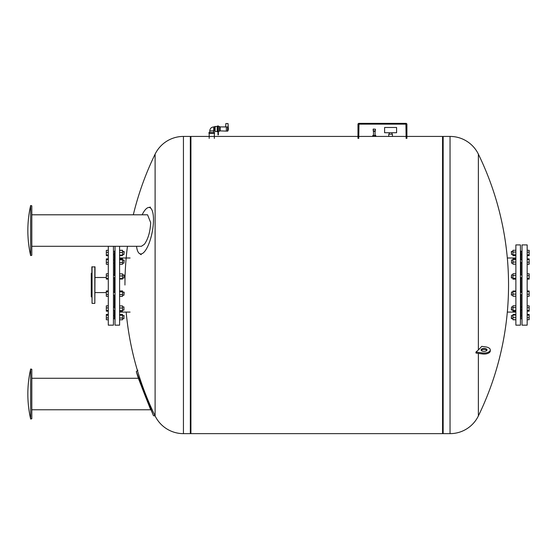 <?xml version="1.0" encoding="UTF-8"?>
<svg xmlns="http://www.w3.org/2000/svg" width="557" height="557" viewBox="0 0 557 557"><rect width="100%" height="100%" fill="white"/><g stroke="black" fill="none" stroke-linecap="round" stroke-linejoin="round"><path stroke-width="0.84" d="M30.656 255.579L30.656 205.519A112.939 112.939 0 0 0 30.656 255.579L31.812 255.294L31.812 205.805L30.656 205.519M31.812 246.298L141.401 246.298L144.409 244.265C148.106 239.016 150.202 231.823 150.696 222.675L147.563 214.8L31.812 214.8M136.535 246.298A23.652 7.45 -79 0 0 139.452 253.546A23.652 7.45 -79 0 0 144.89 251.2A23.652 7.45 -79 0 0 153.488 219.702A23.652 7.45 -79 0 0 148.434 207.517A23.652 7.45 -79 0 0 144.89 210.233A23.652 7.45 -79 0 0 142.153 214.8M30.656 419.045L31.812 418.76L31.812 369.27L30.656 368.992A112.939 112.939 0 0 0 30.656 419.045L30.656 368.992M31.812 409.771L150.696 409.771L144.43 393.924M31.812 378.266L138.373 378.266L136.291 371.651L137.906 370.161M145.328 396.229L153.488 415.717L155.111 415.933A31.505 31.505 0 0 0 183.441 433.645L190.327 433.645L190.327 136.43L183.441 136.43A31.505 31.505 0 0 0 155.111 154.143L155.111 415.933A298.998 298.998 0 0 1 126.167 312.087M144.409 393.869L138.373 378.266M153.488 415.717L136.291 371.651M113.447 246.298L113.447 325.163L108.295 325.163L108.295 246.298M114.436 295.001L114.436 308.167L115.034 308.662M119.588 246.298L119.588 325.163L115.034 325.163L115.034 246.298M115.034 252.063L114.436 252.502L114.436 259.987M123.946 251.395L123.946 254.563L124.148 251.597L122.519 251.395M123.946 259.987L123.946 263.155L124.148 260.182L122.519 259.987M115.034 261.421L114.436 261.908L114.436 274.935L115.034 275.158M114.436 260.022L115.034 259.994L114.436 260.022L114.436 261.908M123.946 274.866L123.946 278.034L124.148 275.061L122.519 274.866M115.034 277.108L114.436 277.518L114.436 292.564L115.034 292.975M123.946 292.042L123.946 295.217L124.148 292.244L122.519 292.042M115.034 294.918L114.436 295.14M122.519 306.921L123.946 306.921L123.946 310.089L122.519 310.089M123.946 310.089L123.946 306.921M115.034 310.082L113.447 310.089M114.436 306.921L113.447 306.921M123.946 318.681L123.946 315.513L123.946 318.681L122.519 318.681M114.436 310.089L114.436 317.581L115.034 318.019M114.436 318.27L115.034 318.541M95.017 292.578L106.317 292.578M95.017 277.497L106.317 277.497M119.588 319.795L122.519 319.795L122.519 314.399L119.588 314.399M119.588 318.019L122.519 318.019M119.588 315.318L122.519 315.318M119.588 311.091L122.519 311.091L122.519 305.918L119.588 305.918M119.588 310.597L122.519 310.597M119.588 308.007L122.519 308.007M119.588 296.331L122.519 296.331L122.519 290.928L119.588 290.928M119.588 294.549L122.519 294.549M119.588 291.847L122.519 291.847M119.588 278.542L122.519 278.542L122.519 273.863L119.588 273.863M119.588 275.952L122.519 275.952M119.588 279.036L122.519 279.036L122.519 278.542M119.588 262.493L122.519 262.493L122.519 258.873L119.588 258.873M119.588 259.792L122.519 259.792M119.588 264.269L122.519 264.269L122.519 262.493M119.588 252.481L122.519 252.481L122.519 250.281L119.588 250.281M119.588 250.392L122.519 250.392M119.588 255.566L122.519 255.566L122.519 252.481M119.588 255.071L122.519 255.071M119.588 255.684L122.519 255.566M115.034 250.608L114.436 251.395M114.436 274.935L114.436 275.659M114.436 318.681L115.034 319.467M108.295 305.828L106.317 305.828L106.317 311.182L108.295 311.182M108.295 314.42L106.317 314.42L106.317 319.774L108.295 319.774M108.295 315.227L106.317 315.227M108.295 317.901L106.317 317.901M108.295 311.133L106.317 311.133M108.295 310.514L106.317 310.514M108.295 305.884L106.317 305.884M108.295 307.889L106.317 307.889M108.295 296.303L106.317 296.303L106.317 294.437L108.295 294.437M108.295 290.956L106.317 290.956L106.317 294.437M108.295 291.757L106.317 291.757M108.295 279.071L106.317 279.071L106.317 278.458L108.295 278.458M108.295 275.833L106.317 275.833L106.317 278.458M108.295 273.821L106.317 273.821L106.317 275.833M108.295 264.248L106.317 264.248L106.317 262.375L108.295 262.375M108.295 259.701L106.317 259.701L106.317 262.375M108.295 258.894L106.317 258.894L106.317 259.701M108.295 254.988L106.317 254.988L106.317 255.656L108.295 255.656M108.295 255.607L106.317 255.607M108.295 252.363L106.317 252.363L106.317 254.988M108.295 250.358L106.317 250.358L106.317 252.363M108.295 250.302L106.317 250.358M108.295 273.772L106.317 273.821M91.849 273.007L91.257 273.348L91.257 296.728L91.849 297.069M92.051 266.712L92.051 303.37L91.849 266.907L95.017 266.907L94.822 303.37L94.822 266.712M92.051 303.37L94.822 303.37M155.111 414.234L155.111 285.038M406.909 136.43L442.564 136.43L442.564 433.645L190.919 433.645L190.919 136.43L357.97 136.43M478.372 353.389L478.372 415.933A31.505 31.505 0 0 1 450.042 433.645L450.042 136.43L443.156 136.43L443.156 433.645L443.156 136.43L442.564 136.827M484.848 348.48A2.973 1.483 0 0 0 481.081 349.914A2.973 1.483 0 0 0 483.26 351.342A2.973 1.483 0 0 0 487.027 349.914A2.973 1.483 0 0 0 484.848 348.48M481.269 350.423A2.973 1.483 180 0 1 484.848 349.511A2.973 1.483 180 0 1 486.846 350.423M450.042 136.43A31.505 31.505 0 0 1 478.372 154.143L478.372 349.97A298.998 149.499 0 0 0 481.77 346.357L485.725 346.907A6.238 3.119 0 0 1 490.299 349.914L490.299 350.938A6.238 3.119 180 0 1 482.39 353.946L475.963 353.061L475.963 352.031L478.372 349.97M475.963 352.031L482.39 352.915A6.238 3.119 0 0 0 490.299 349.914M357.97 138.415L357.97 124.343A0.989 0.989 0 0 1 358.959 123.355L405.921 123.355A0.989 0.989 0 0 1 406.909 124.343L406.909 138.415M406.116 138.415L405.921 124.148L358.959 124.148L358.764 138.415M374.283 129.099L373.204 129.099L374.283 129.099M373.294 130.881L373.106 129.21L375.46 129.21L375.272 131.278L373.294 131.278L373.294 130.881L375.272 130.881M375.077 131.278L375.077 135.442M373.489 131.278L373.489 135.442M374.965 136.43L375.766 136.43L375.766 135.442L372.793 135.442L372.793 136.43L374.965 136.43L374.965 135.442M358.764 136.43L373.482 136.43L373.482 135.442M396.591 127.483L396.591 132.733L384.602 132.733L384.602 127.483L396.591 127.483M391.982 132.733L391.982 134.216M389.211 132.733L389.211 134.216M392.427 134.216L392.427 136.43L388.765 136.43L388.765 134.216L392.427 134.216M522.013 325.163L522.013 244.913L527.166 244.913L527.166 325.163L522.013 325.163M521.025 275.074L521.025 261.908L520.433 261.421M515.873 325.163L515.873 244.913L520.433 244.913L520.433 325.163L515.873 325.163M520.433 318.019L521.025 317.581L521.025 310.089M511.514 318.681L511.514 315.513L511.319 318.486L512.941 318.681L511.514 318.681M511.514 310.089L511.514 306.921L511.319 309.894L512.941 310.089M520.433 308.662L521.025 308.167L521.025 295.14L520.433 294.918M521.025 310.054L520.433 310.082L521.025 310.054L521.025 308.167M511.514 295.217L511.514 292.042L511.319 295.015L512.941 295.217M520.433 292.975L521.025 292.564L521.025 277.518L520.433 277.108M511.514 278.034L511.514 274.866L511.319 277.839L512.941 278.034M520.433 275.158L521.025 274.935M512.941 263.155L511.514 263.155L511.514 259.987L512.941 259.987M511.514 259.987L511.514 263.155M520.433 259.994L522.013 259.987M521.025 263.155L522.013 263.155M511.514 254.354L511.514 251.395L512.941 251.395L511.319 251.597L511.514 254.354M521.025 259.987L521.025 252.502L520.433 252.056M521.025 251.806L520.433 251.541M515.873 250.281L512.941 250.281L512.941 255.684L515.873 255.684M515.873 252.063L512.941 252.063M515.873 254.765L512.941 254.765M515.873 258.984L512.941 258.984L512.941 264.157L515.873 264.157M515.873 259.478L512.941 259.478M515.873 262.068L512.941 262.068M515.873 273.752L512.941 273.752L512.941 279.148L515.873 279.148M515.873 275.527L512.941 275.527M515.873 278.228L512.941 278.228M515.873 291.541L512.941 291.541L512.941 296.213L515.873 296.213M515.873 294.124L512.941 294.124M515.873 291.039L512.941 291.039L512.941 291.541M515.873 307.589L512.941 307.589L512.941 311.21L515.873 311.21M515.873 310.291L512.941 310.291M515.873 305.807L512.941 305.807L512.941 307.589M515.873 317.594L512.941 317.594L512.941 319.795L515.873 319.795M515.873 319.683L512.941 319.683M515.873 314.51L512.941 314.51L512.941 317.594M515.873 315.004L512.941 315.004M515.873 314.399L512.941 314.51M520.433 319.467L521.025 318.681L522.013 318.681L520.433 318.681M521.025 295.14L521.025 294.423M520.433 251.395L522.013 251.395L521.025 251.395L520.433 250.608M527.166 264.248L529.15 264.248L529.15 258.894L527.166 258.894M527.166 255.656L529.15 255.656L529.15 250.302L527.166 250.302M527.166 254.848L529.15 254.848M527.166 252.175L529.15 252.175M527.166 258.942L529.15 258.942M527.166 259.562L529.15 259.562M527.166 264.192L529.15 264.192M527.166 262.187L529.15 262.187M527.166 273.772L529.15 273.772L529.15 275.645L527.166 275.645M527.166 279.127L529.15 279.127L529.15 275.645M527.166 278.319L529.15 278.319M527.166 291.005L529.15 291.005L527.166 290.956M527.166 291.617L529.15 291.617L529.15 291.005M527.166 294.242L529.15 294.242L529.15 291.617M527.166 296.254L529.15 296.254L529.15 294.242M527.166 305.828L529.15 305.828L529.15 307.701L527.166 307.701M527.166 310.374L529.15 310.374L529.15 307.701M527.166 311.182L529.15 311.182L529.15 310.374M527.166 315.088L529.15 315.088L529.15 314.42L527.166 314.42M527.166 314.475L529.15 314.475M527.166 317.713L529.15 317.713L529.15 315.088M527.166 319.718L529.15 319.718L529.15 317.713M527.166 319.774L529.15 319.718M527.166 296.303L529.15 296.254M211.757 133.457L208.979 133.457L208.979 132.469L214.529 132.469L214.529 133.457L211.757 133.457M213.735 132.469L213.735 130.881L209.773 130.881C210.01 128.479 211.333 127.156 213.735 126.919L217.188 126.328M214.529 126.919L214.529 130.881L213.735 130.881L213.735 126.919M214.529 130.881L215.127 131.48L215.127 126.328M217.975 131.675L217.188 131.675L217.188 126.126L217.975 126.126M217.975 125.931L217.975 134.85L218.372 134.85L218.372 125.931L217.975 125.931M217.975 134.85L218.372 134.85M218.372 131.278L219.562 131.278L219.562 126.523L218.372 126.523M220.154 126.919L220.154 130.881L226.351 131.118L226.351 126.996L226.351 131.097L227.535 131.139L227.639 126.933L219.562 126.919M220.154 130.881L219.562 130.881M228.3 128.375L227.639 126.933L227.827 131.034A4.755 4.755 0 0 0 228.3 128.375L228.036 123.55L225.857 123.55L225.676 126.731M183.441 136.43L183.441 433.645M482.39 352.915L482.39 353.946M217.975 132.865L218.372 132.865M217.975 128.904L218.372 128.904M227.639 126.933L227.535 131.139M139.452 253.546L141.179 254.695M148.434 207.517L150.467 207.107M119.588 257.995L130.094 257.995M113.447 251.395L115.034 251.395M113.447 259.987L114.867 259.987M113.447 274.866L114.436 274.866M113.447 292.042L114.436 292.042M113.447 318.681L115.034 318.681M124.148 315.708L122.519 315.513M113.447 315.513L114.436 315.513M113.447 295.217L114.436 295.217M122.519 295.217L123.946 295.217M113.447 278.034L114.436 278.034M122.519 278.034L123.946 278.034M113.447 263.155L114.436 263.155M122.519 263.155L123.946 263.155M113.447 254.563L114.436 254.563M122.519 254.563L123.946 254.563M119.588 312.087L130.094 312.087M155.111 154.143A298.998 298.998 0 0 0 133.311 214.8M127.462 246.298A298.998 298.998 0 0 0 124.942 285.038M375.766 136.43L406.116 136.43M190.327 136.827L190.919 136.43M190.327 433.249L190.919 433.645M442.564 433.249L443.156 433.645L450.042 433.645M478.372 415.933A298.998 298.998 0 0 0 478.372 154.143M515.873 312.087L507.316 312.087M511.319 315.708L512.941 315.513M522.013 310.089L520.6 310.089M522.013 295.217L521.025 295.217M522.013 278.034L521.025 278.034M511.319 254.368L512.941 254.563M522.013 254.563L521.025 254.563M522.013 274.866L521.025 274.866M512.941 274.866L511.514 274.866M522.013 292.042L521.025 292.042M512.941 292.042L511.514 292.042M522.013 306.921L521.025 306.921M512.941 306.921L511.514 306.921M522.013 315.513L521.025 315.513M515.873 257.995L507.316 257.995M214.334 138.415L214.334 133.457M215.127 131.48L217.188 131.48M209.773 132.469L209.773 130.881M209.181 138.415L209.181 133.457"/></g></svg>
